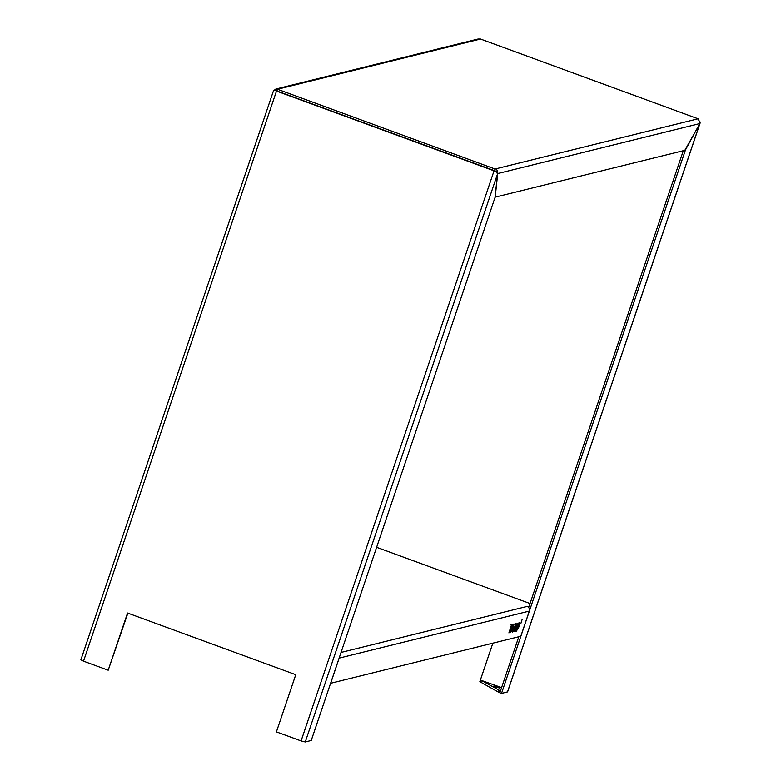 <?xml version="1.0" encoding="UTF-8"?>
<svg xmlns="http://www.w3.org/2000/svg" width="781" height="781" viewBox="0 0 781 781"><rect width="100%" height="100%" fill="white"/><g stroke="black" fill="none" stroke-linecap="round" stroke-linejoin="round"><path stroke-width="1.17" d="M495.613 171.078L276.894 90.977L495.769 171.127L497.546 173.87L495.008 197.554L311.238 740.476L305.264 741.95L301.085 740.915L494.051 170.814L276.494 91.074L83.518 661.175L108.188 670.215L127.547 613.036L295.765 674.696L276.406 731.875L301.085 740.915M108.188 670.215L127.879 613.163M83.518 661.175L80.882 659.799L273.33 91.221L274.346 90.147L276.894 90.977L277.48 89.259L495.037 168.999L698.087 118.79L480.52 39.05L277.48 89.259L275.908 89.024L273.692 90.645M274.346 90.147L276.494 91.074M494.051 170.814L496.667 171.625M480.725 681.881L479.866 681.569L492.86 643.163M699.669 123.828L699.844 121.289M684.82 150.333L700.04 123.3L507.582 691.878L501.509 693.421L499.83 692.806L518.799 636.749M683.316 150.704L528.678 607.559M685.279 150.499L501.509 693.421M511.789 628.373L510.774 632.532L511.477 628.52L513.634 624.087L511.555 628.285M514.386 627.309L515.235 625.806L515.196 623.755L515.802 623.648L515.558 625.64L513.683 631.546L513.859 628.217L512.434 632.034L514.386 627.309M517.618 626.938L516.602 631.087L517.305 627.075L519.463 622.642L517.383 626.85M528.922 606.847L527.107 606.437A3.651 3.554 76.1 0 1 529.313 611.093L520.8 636.261L330.666 683.277L339.179 658.11A3.651 3.554 -103.9 0 0 339.335 657.475M522.128 619.47L520.781 623.755L522.128 619.47M517.295 629.964L519.814 622.535L519.121 626.499L517.295 629.964M518.174 623.023L515.382 631.312L516.68 624.507L514.074 631.448L516.651 623.834L515.743 629.818L518.037 623.111M515.226 631.302L515.323 630.55M511.467 631.409L513.986 623.98L513.293 627.944L511.467 631.409M512.551 624.409L511.516 625.561L510.608 628.246L511.164 628.549L508.9 632.913L511.409 625.103L512.434 624.888L511.701 624.624M511.272 628.08L510.344 628.246M376.618 547.315L530.045 603.547M528.717 606.896L528.542 607.403M513.83 627.533L514.503 627.778M510.54 624.771L512.229 625.386M510.169 628.764L510.95 629.056M698.068 118.839L700.118 122.724L699.805 123.574L685.308 150.216L495.047 197.173M494.461 170.717L495.037 168.999C496.374 168.706 497.282 169.965 497.761 172.767L497.263 172.708M497.517 173.47L497.761 172.767M495.183 197.222L497.722 173.548L699.805 123.574M275.908 89.024L478.021 39.05L480.52 39.05M276.943 90.85L276.415 90.781M273.643 90.625L273.428 91.338M496.003 687.182L499.567 687.993L497.36 686.85L493.797 686.04L496.003 687.182M501.587 687.602L481.233 680.358L500.455 690.941M499.459 690.58L498.883 692.298L499.879 692.659M481.408 680.505L480.823 682.223L498.171 691.986L498.747 690.267M480.823 682.223L481.252 680.388M498.883 692.298L498.171 691.986M305.264 741.95L497.546 173.87M699.776 123.867L507.494 691.946M339.179 658.11L529.313 611.093M341.033 652.447L527.107 606.437M515.431 624.507L514.913 624.322M480.657 682.077L481.233 680.358"/></g></svg>
